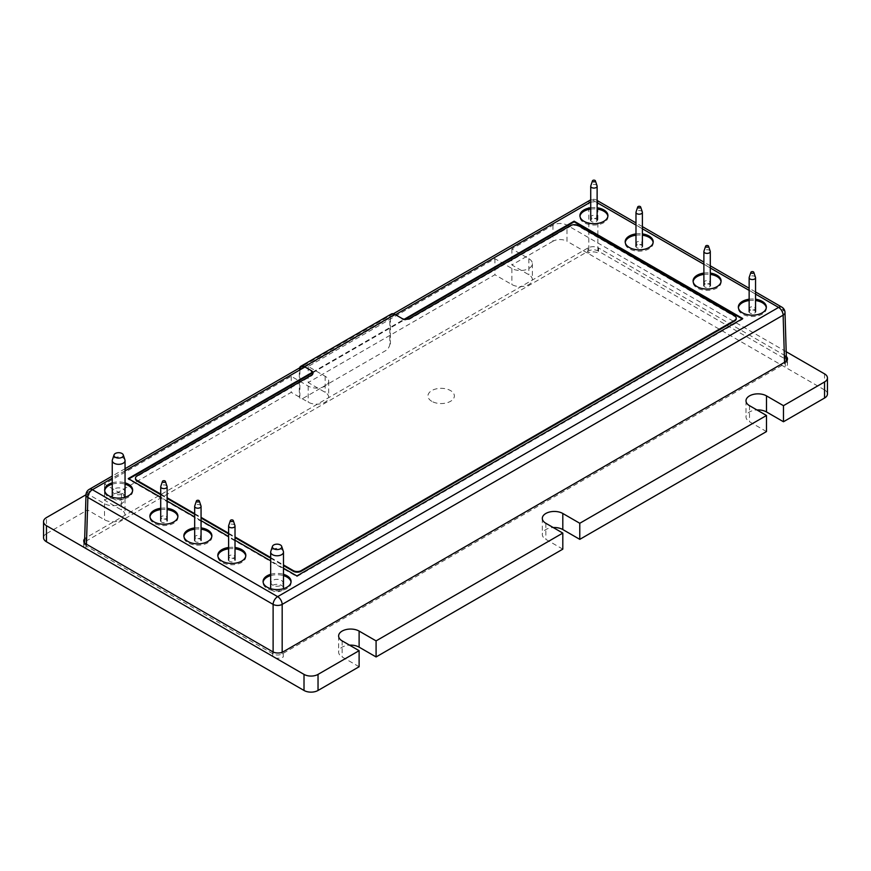<?xml version="1.0" encoding="UTF-8"?>
<svg xmlns="http://www.w3.org/2000/svg" width="871" height="871" viewBox="0 0 871 871"><rect width="100%" height="100%" fill="white"/><g stroke="black" fill="none" stroke-linecap="round" stroke-linejoin="round"><path stroke-width="0.65" stroke-dasharray="4.36 3.27" d="M785 312.449A6.402 3.691 -1.7 0 0 783.127 309.945L597.887 202.997A6.402 3.822 0 0 0 588.829 202.997L87.873 492.224A6.402 3.691 60 0 1 89.201 489.382M781.799 307.104A6.402 3.691 -60 0 1 783.127 309.945L784.597 358.645L597.865 250.837C594.86 249.433 591.845 249.433 588.84 250.837L86.403 540.924L84.531 543.471L86.392 546.139L273.135 653.958C276.14 655.351 279.156 655.351 282.16 653.947L784.619 363.86L786.469 361.193L784.608 358.645M597.887 234.898L597.887 202.997A6.402 3.691 120 0 0 596.559 200.156A6.402 3.691 120 0 0 593.358 200.472A6.402 3.691 -120 0 0 590.723 199.927M590.157 200.156A6.402 3.691 -120 0 0 588.829 202.997L588.829 229.672M86.403 540.924L87.873 492.224A6.402 3.691 1.7 0 0 86 494.728M637.147 244.25A2.885 1.666 180 0 1 638.443 241.463A2.885 1.666 180 0 1 641.971 243.499A2.885 1.666 180 0 1 637.147 244.25M653.141 242.421A14.001 8.089 180 0 1 653.196 243.074A14.001 8.089 180 0 1 644.551 250.543A14.001 8.089 180 0 1 629.287 248.79A14.001 8.089 180 0 1 625.182 243.074A14.001 8.089 180 0 1 625.226 242.421M635.982 235.203A14.001 8.089 180 0 1 642.384 235.203M635.982 233.896A14.001 8.089 180 0 1 642.384 233.896M161.875 518.637A2.885 1.666 180 0 1 163.171 515.861A2.885 1.666 180 0 1 166.699 517.897A2.885 1.666 180 0 1 161.875 518.637M177.869 516.808A14.001 8.089 180 0 1 177.924 517.461A14.001 8.089 180 0 1 169.279 524.93A14.001 8.089 180 0 1 154.015 523.177A14.001 8.089 180 0 1 149.91 517.461A14.001 8.089 180 0 1 149.964 516.808M160.71 509.589A14.001 8.089 180 0 1 167.112 509.589M160.71 508.283A14.001 8.089 180 0 1 167.112 508.283M114.406 493.781A5.999 3.462 180 0 1 117.095 487.989A5.999 3.462 180 0 1 124.444 492.224A5.999 3.462 180 0 1 114.406 493.781M132.61 490.678A14.001 8.089 180 0 1 132.653 491.331A14.001 8.089 180 0 1 124.009 498.8A14.001 8.089 180 0 1 108.755 497.047A14.001 8.089 180 0 1 104.651 491.331A14.001 8.089 180 0 1 104.694 490.678M112.25 484.145A14.001 8.089 180 0 1 125.054 484.145M112.25 482.839A14.001 8.089 180 0 1 125.054 482.839M591.888 218.109A2.885 1.666 180 0 1 593.184 215.333A2.885 1.666 180 0 1 596.711 217.369A2.885 1.666 180 0 1 591.888 218.109M607.882 216.28A14.001 8.089 180 0 1 607.925 216.933A14.001 8.089 180 0 1 599.281 224.402A14.001 8.089 180 0 1 584.027 222.649A14.001 8.089 180 0 1 579.923 216.933A14.001 8.089 180 0 1 579.966 216.28M590.723 209.062A14.001 8.089 180 0 1 597.125 209.062M590.723 207.755A14.001 8.089 180 0 1 597.125 207.755M750.312 309.575A2.885 1.666 180 0 1 751.608 306.799A2.885 1.666 180 0 1 755.135 308.835A2.885 1.666 180 0 1 750.312 309.575M766.306 307.746A14.001 8.089 180 0 1 766.349 308.399A14.001 8.089 180 0 1 757.705 315.868A14.001 8.089 180 0 1 742.451 314.115A14.001 8.089 180 0 1 738.347 308.399A14.001 8.089 180 0 1 738.39 307.746M749.147 300.528A14.001 8.089 180 0 1 755.549 300.528M749.147 299.221A14.001 8.089 180 0 1 755.549 299.221M705.042 283.445A2.885 1.666 180 0 1 706.337 280.658A2.885 1.666 180 0 1 709.865 282.694A2.885 1.666 180 0 1 705.042 283.445M721.036 281.616A14.001 8.089 180 0 1 721.09 282.269A14.001 8.089 180 0 1 712.445 289.738A14.001 8.089 180 0 1 697.181 287.985A14.001 8.089 180 0 1 693.076 282.269A14.001 8.089 180 0 1 693.131 281.616M703.888 274.398A14.001 8.089 180 0 1 710.29 274.398M703.888 273.091A14.001 8.089 180 0 1 710.29 273.091M195.823 538.245A2.885 1.666 180 0 1 197.118 535.458A2.885 1.666 180 0 1 200.646 537.494A2.885 1.666 180 0 1 195.823 538.245M211.816 536.416A14.001 8.089 180 0 1 211.871 537.069A14.001 8.089 180 0 1 203.226 544.538A14.001 8.089 180 0 1 187.962 542.785A14.001 8.089 180 0 1 183.857 537.069A14.001 8.089 180 0 1 183.912 536.416M194.669 529.198A14.001 8.089 180 0 1 201.059 529.198M194.669 527.891A14.001 8.089 180 0 1 201.059 527.891M229.77 557.843A2.885 1.666 180 0 1 231.065 555.056A2.885 1.666 180 0 1 234.593 557.092A2.885 1.666 180 0 1 229.77 557.843M245.774 556.014A14.001 8.089 180 0 1 245.818 556.667A14.001 8.089 180 0 1 237.173 564.136A14.001 8.089 180 0 1 221.909 562.383A14.001 8.089 180 0 1 217.804 556.667A14.001 8.089 180 0 1 217.859 556.014M228.616 548.795A14.001 8.089 180 0 1 235.018 548.795M228.616 547.489A14.001 8.089 180 0 1 235.018 547.489M272.83 585.247A5.999 3.462 180 0 1 275.519 579.455A5.999 3.462 180 0 1 282.868 583.69A5.999 3.462 180 0 1 272.83 585.247M291.034 582.144A14.001 8.089 180 0 1 291.077 582.797A14.001 8.089 180 0 1 282.433 590.266A14.001 8.089 180 0 1 267.179 588.513A14.001 8.089 180 0 1 263.075 582.797A14.001 8.089 180 0 1 263.118 582.144M270.674 575.611A14.001 8.089 180 0 1 283.478 575.611M270.674 574.305A14.001 8.089 180 0 1 283.478 574.305M283.478 568.197L270.674 560.804M235.018 540.216L228.616 536.525M201.059 520.618L194.669 516.928M167.112 501.021L160.71 497.319M312.482 372.233L404.307 319.221M742.168 318.851L742.734 319.178L296.88 576.591L128.266 479.246L128.832 478.919M312.798 372.712L405.255 319.33M128.266 479.246L128.266 478.593M431.82 401.335A13.207 7.621 180 0 1 437.743 388.586A13.207 7.621 180 0 1 453.911 397.916A13.207 7.621 180 0 1 431.82 401.335M296.88 575.938L296.88 576.591M742.734 318.525L742.734 319.178M271.121 589.373A6.402 3.691 0 0 0 278.274 591.659A6.402 3.691 0 0 0 283.478 588.023A6.402 3.691 0 0 0 277.076 584.332A6.402 3.691 0 0 0 270.674 588.023A6.402 3.691 0 0 0 271.121 589.373M283.358 551.387A6.402 3.691 0 0 0 277.076 548.392A6.402 3.691 0 0 0 270.794 551.387M636.505 245.459A3.201 1.851 0 0 0 635.982 246.471A3.201 1.851 0 0 0 639.183 248.311A3.201 1.851 0 0 0 642.384 246.471A3.201 1.851 0 0 0 640.098 244.697A3.201 1.851 0 0 0 636.505 245.459M642.33 212.012A3.201 1.851 0 0 0 639.804 210.553A3.201 1.851 0 0 0 636.505 211.348A3.201 1.851 0 0 0 636.048 212.012M228.616 560.097A3.201 1.851 0 0 0 231.849 561.904A3.201 1.851 0 0 0 235.018 560.064A3.201 1.851 0 0 0 231.817 558.213A3.201 1.851 0 0 0 228.616 560.064A3.201 1.851 0 0 0 228.616 560.097M234.952 525.605A3.201 1.851 0 0 0 231.817 524.113A3.201 1.851 0 0 0 228.67 525.605M112.697 497.918A6.402 3.691 0 0 0 119.85 500.194A6.402 3.691 0 0 0 125.054 496.557A6.402 3.691 0 0 0 118.652 492.866A6.402 3.691 0 0 0 112.25 496.557A6.402 3.691 0 0 0 112.697 497.918M124.934 459.921A6.402 3.691 0 0 0 118.652 456.927A6.402 3.691 0 0 0 112.37 459.921M591.246 219.329A3.201 1.851 0 0 0 590.723 220.33A3.201 1.851 0 0 0 593.924 222.181A3.201 1.851 0 0 0 597.125 220.33A3.201 1.851 0 0 0 594.839 218.567A3.201 1.851 0 0 0 591.246 219.329M597.071 185.882A3.201 1.851 0 0 0 594.545 184.412A3.201 1.851 0 0 0 591.246 185.218A3.201 1.851 0 0 0 590.778 185.882M704.399 284.654A3.201 1.851 0 0 0 703.888 285.666A3.201 1.851 0 0 0 707.089 287.517A3.201 1.851 0 0 0 710.29 285.666A3.201 1.851 0 0 0 707.992 283.892A3.201 1.851 0 0 0 704.399 284.654M710.224 251.207A3.201 1.851 0 0 0 707.698 249.748A3.201 1.851 0 0 0 704.399 250.554A3.201 1.851 0 0 0 703.942 251.207M749.67 310.795A3.201 1.851 0 0 0 749.147 311.796A3.201 1.851 0 0 0 752.348 313.647A3.201 1.851 0 0 0 755.549 311.796A3.201 1.851 0 0 0 753.263 310.032A3.201 1.851 0 0 0 749.67 310.795M755.495 277.348A3.201 1.851 0 0 0 752.969 275.878A3.201 1.851 0 0 0 749.67 276.684A3.201 1.851 0 0 0 749.202 277.348M194.669 540.499A3.201 1.851 0 0 0 197.902 542.306A3.201 1.851 0 0 0 201.059 540.466A3.201 1.851 0 0 0 197.869 538.616A3.201 1.851 0 0 0 194.669 540.466A3.201 1.851 0 0 0 194.669 540.499M201.005 506.007A3.201 1.851 0 0 0 197.869 504.505A3.201 1.851 0 0 0 194.723 506.007M160.721 520.902A3.201 1.851 0 0 0 163.944 522.709A3.201 1.851 0 0 0 167.112 520.858A3.201 1.851 0 0 0 163.911 519.018A3.201 1.851 0 0 0 160.71 520.858A3.201 1.851 0 0 0 160.721 520.902M167.058 486.41A3.201 1.851 0 0 0 163.911 484.907A3.201 1.851 0 0 0 160.776 486.41M272.677 651.737L272.677 656.963A7.501 4.333 0 0 0 283.282 656.963L283.282 651.737M785.294 361.901L785.294 367.127A7.501 4.333 0 0 0 787.493 364.067A7.501 4.333 0 0 0 785.294 361.008L785.294 355.771A7.501 4.333 180 0 1 786.328 356.533M587.936 253.189L587.936 247.963A7.501 4.333 180 0 1 598.551 247.963L598.551 253.189A7.501 4.333 0 0 0 587.936 253.189M84.672 538.768A7.501 4.333 180 0 1 85.935 537.788L85.935 543.014A7.501 4.333 0 0 0 83.736 546.084A7.501 4.333 0 0 0 85.935 549.144L85.935 543.918M824.543 373.866L824.543 389.936A9.919 5.727 180 0 1 827.45 393.986M766.491 431.559L749.517 421.749A11.998 6.924 180 0 1 746.001 416.85A11.998 6.924 180 0 1 756.921 409.958M562.808 549.155L545.834 539.356A11.998 6.924 180 0 1 542.317 534.456A11.998 6.924 180 0 1 553.227 527.554M359.113 666.75L342.14 656.952A11.998 6.924 180 0 1 338.623 652.052A11.998 6.924 180 0 1 349.543 645.15M43.55 537.723A9.919 5.727 180 0 1 46.457 533.673L46.457 517.592M786.186 351.721L566.988 225.164A9.919 5.727 0 0 0 552.965 225.164L511.887 248.888L528.86 258.687A11.998 6.924 180 0 1 532.377 263.586A11.998 6.924 180 0 1 524.963 269.988A11.998 6.924 180 0 1 511.887 268.486L494.913 258.687L308.192 366.484L325.166 376.283A11.998 6.924 180 0 1 328.683 381.182A11.998 6.924 180 0 1 321.279 387.584A11.998 6.924 180 0 1 308.192 386.082L291.219 376.283L104.509 484.08L121.483 493.879A11.998 6.924 180 0 1 124.999 498.778A11.998 6.924 180 0 1 117.585 505.18A11.998 6.924 180 0 1 104.509 503.678L87.536 493.879L87.536 509.949L46.457 533.673M87.536 493.879L86 494.761M104.509 484.08L104.509 500.15L121.483 509.949A11.998 6.924 180 0 1 124.999 514.848A11.998 6.924 180 0 1 117.585 521.25A11.998 6.924 180 0 1 104.509 519.747L87.536 509.949M291.219 376.283L291.219 392.353L104.509 500.15M308.192 366.484L308.192 382.554L325.166 392.353A11.998 6.924 180 0 1 328.683 397.252A11.998 6.924 180 0 1 321.279 403.654A11.998 6.924 180 0 1 308.192 402.152L291.219 392.353M494.913 258.687L494.913 274.757L308.192 382.554M511.887 248.888L511.887 264.958L528.86 274.757A11.998 6.924 180 0 1 532.377 279.656A11.998 6.924 180 0 1 524.963 286.058A11.998 6.924 180 0 1 511.887 284.556L494.913 274.757M552.965 225.164L552.965 241.245A9.919 5.727 180 0 1 566.988 241.245L566.988 225.164M587.936 247.963L85.935 537.788M785.294 355.771L598.551 247.963M552.965 241.245L511.887 264.958M824.543 389.936L566.988 241.245M736.202 318.405A5.596 3.234 0 0 0 734.591 316.445L578.431 226.286A5.596 3.234 0 0 0 570.516 226.286L409.827 319.058A5.596 3.234 180 0 1 401.901 319.058L401.901 318.405M160.71 494.706L167.112 498.408M194.669 514.315L201.059 518.005M228.616 533.912L235.018 537.603M270.674 558.191L283.478 565.584M160.71 494.053L167.112 497.755M194.669 513.661L201.059 517.352M228.616 533.259L235.018 536.95M270.674 557.538L283.478 564.931M312.994 373.289A5.596 3.234 180 0 1 313.016 373.615A5.596 3.234 180 0 1 311.383 375.902L137.106 476.513A5.596 3.234 0 0 0 135.495 478.473M299.874 369.914L299.874 396.261L299.308 395.935L299.308 369.587A7.197 4.159 60 0 1 299.559 367.932M391.329 314.017A7.197 4.159 -120 0 0 389.838 317.316L389.838 343.664A5.596 3.234 -60 0 1 385.875 350.523L303.271 398.221A5.596 3.234 -60 0 1 299.308 395.935M394.933 314.377L394.933 315.03A6.402 3.691 -120 0 0 390.404 317.643L390.404 343.991L389.838 343.664M755.549 294.115L749.147 290.413M710.29 267.974L703.888 264.283M642.384 228.779L635.982 225.088M597.125 202.649L593.358 200.472L590.723 201.996M395.499 314.703L304.97 366.974M125.054 470.841L112.25 478.233M86.458 544.223L86.403 546.15M273.113 653.947L273.113 651.965M588.829 230.325L588.829 250.848M597.887 250.848L597.887 235.551M784.597 363.871L784.553 362.325M282.171 652.259L282.171 653.947M749.517 405.679L749.517 421.749M545.834 523.275L545.834 539.356M342.14 640.882L342.14 656.952M104.509 503.678L104.509 519.747M121.483 493.879L121.483 509.949M308.192 386.082L308.192 402.152M325.166 376.283L325.166 392.353M511.887 268.486L511.887 284.556M528.86 258.687L528.86 274.757M409.827 319.058L409.827 318.405M570.516 226.286L570.516 225.633M578.431 226.286L578.431 225.633M734.591 316.445L734.591 315.792M137.106 476.513L137.106 475.86M311.383 375.902L311.383 375.249M299.308 369.587L389.838 317.316M755.549 291.948L749.147 288.247M710.29 265.818L703.888 262.117M642.384 226.612L635.982 222.922M597.125 200.482L596.559 200.156A6.402 6.402 0 0 0 590.723 199.862M393.376 313.767L301.203 366.985M125.054 468.685L112.25 476.067M84.552 542.807L84.531 543.471M653.196 243.074L653.196 241.768M625.182 243.074L625.182 241.768M177.924 517.461L177.924 516.155M149.91 517.461L149.91 516.155M132.653 491.331L132.653 490.025M104.651 491.331L104.651 490.025M607.925 216.933L607.925 215.627M579.923 216.933L579.923 215.627M766.349 308.399L766.349 307.093M738.347 308.399L738.347 307.093M721.09 282.269L721.09 280.963M693.076 282.269L693.076 280.963M211.871 537.069L211.871 535.763M183.857 537.069L183.857 535.763M245.818 556.667L245.818 555.36M217.804 556.667L217.804 555.36M291.077 582.797L291.077 581.49M263.075 582.797L263.075 581.49M787.493 358.841L787.493 364.067M83.736 540.858L83.736 546.084M746.001 400.78L746.001 416.85M542.317 518.376L542.317 534.456M338.623 635.982L338.623 652.052M124.999 498.778L124.999 514.848M328.683 381.182L328.683 397.252M532.377 263.586L532.377 279.656M313.016 372.962L313.016 373.615"/><path stroke-width="1.31" d="M784.553 362.325L783.127 315.171A6.402 3.691 -1.7 0 0 785 312.449A6.402 6.402 0 0 0 781.799 307.104L755.549 291.948M112.25 476.067L89.201 489.382A6.402 3.691 60 0 1 92.402 489.698A6.402 3.691 120 0 0 87.873 497.45L273.113 604.398A6.402 3.56 0 0 0 282.171 604.398L783.127 315.171A6.402 3.691 -120 0 0 778.598 307.419A6.402 3.691 -60 0 1 781.799 307.104M590.723 199.927A6.402 3.691 -120 0 0 590.157 200.156L393.376 313.767M625.226 242.421A14.001 8.089 180 0 1 635.982 235.203M642.384 235.203A14.001 8.089 180 0 1 653.141 242.421M642.384 233.896A14.001 8.089 180 0 1 653.196 241.768A14.001 8.089 180 0 1 644.551 249.237A14.001 8.089 180 0 1 629.287 247.484A14.001 8.089 180 0 1 625.182 241.768A14.001 8.089 180 0 1 635.982 233.896M149.964 516.808A14.001 8.089 180 0 1 160.71 509.589M167.112 509.589A14.001 8.089 180 0 1 177.869 516.808M167.112 508.283A14.001 8.089 180 0 1 177.924 516.155A14.001 8.089 180 0 1 169.279 523.623A14.001 8.089 180 0 1 154.015 521.871A14.001 8.089 180 0 1 149.91 516.155A14.001 8.089 180 0 1 160.71 508.283M104.694 490.678A14.001 8.089 180 0 1 112.25 484.145M125.054 484.145A14.001 8.089 180 0 1 132.61 490.678M125.054 482.839A14.001 8.089 180 0 1 132.653 490.025A14.001 8.089 180 0 1 124.009 497.493A14.001 8.089 180 0 1 108.755 495.741A14.001 8.089 180 0 1 104.651 490.025A14.001 8.089 180 0 1 112.25 482.839M579.966 216.28A14.001 8.089 180 0 1 590.723 209.062M597.125 209.062A14.001 8.089 180 0 1 607.882 216.28M597.125 207.755A14.001 8.089 180 0 1 607.925 215.627A14.001 8.089 180 0 1 599.281 223.096A14.001 8.089 180 0 1 584.027 221.343A14.001 8.089 180 0 1 579.923 215.627A14.001 8.089 180 0 1 590.723 207.755M738.39 307.746A14.001 8.089 180 0 1 749.147 300.528M755.549 300.528A14.001 8.089 180 0 1 766.306 307.746M755.549 299.221A14.001 8.089 180 0 1 766.349 307.093A14.001 8.089 180 0 1 757.705 314.562A14.001 8.089 180 0 1 742.451 312.809A14.001 8.089 180 0 1 738.347 307.093A14.001 8.089 180 0 1 749.147 299.221M693.131 281.616A14.001 8.089 180 0 1 703.888 274.398M710.29 274.398A14.001 8.089 180 0 1 721.036 281.616M710.29 273.091A14.001 8.089 180 0 1 721.09 280.963A14.001 8.089 180 0 1 712.445 288.432A14.001 8.089 180 0 1 697.181 286.679A14.001 8.089 180 0 1 693.076 280.963A14.001 8.089 180 0 1 703.888 273.091M183.912 536.416A14.001 8.089 180 0 1 194.669 529.198M201.059 529.198A14.001 8.089 180 0 1 211.816 536.416M201.059 527.891A14.001 8.089 180 0 1 211.871 535.763A14.001 8.089 180 0 1 203.226 543.232A14.001 8.089 180 0 1 187.962 541.479A14.001 8.089 180 0 1 183.857 535.763A14.001 8.089 180 0 1 194.669 527.891M217.859 556.014A14.001 8.089 180 0 1 228.616 548.795M235.018 548.795A14.001 8.089 180 0 1 245.774 556.014M235.018 547.489A14.001 8.089 180 0 1 245.818 555.36A14.001 8.089 180 0 1 237.173 562.829A14.001 8.089 180 0 1 221.909 561.076A14.001 8.089 180 0 1 217.804 555.36A14.001 8.089 180 0 1 228.616 547.489M263.118 582.144A14.001 8.089 180 0 1 270.674 575.611M283.478 575.611A14.001 8.089 180 0 1 291.034 582.144M283.478 574.305A14.001 8.089 180 0 1 291.077 581.49A14.001 8.089 180 0 1 282.433 588.959A14.001 8.089 180 0 1 267.179 587.206A14.001 8.089 180 0 1 263.075 581.49A14.001 8.089 180 0 1 270.674 574.305M404.307 319.221L574.12 221.18L742.734 318.525L296.88 575.938L283.478 568.197M270.674 560.804L235.018 540.216M228.616 536.525L201.059 520.618M194.669 516.928L167.112 501.021M160.71 497.319L128.266 478.593L312.482 372.233M128.832 478.919L312.798 372.712M405.255 319.33L574.12 221.833L742.168 318.851M574.12 221.18L574.12 221.833M272.721 547.859A4.682 2.7 0 0 0 278.382 549.459A4.682 2.7 0 0 0 281.681 546.357A4.682 2.7 0 0 0 277.076 544.157A4.682 2.7 0 0 0 272.471 546.357A4.682 2.7 0 0 0 272.721 547.859M272.471 546.357L270.794 551.387A6.402 3.691 0 0 0 270.674 552.094A6.402 3.691 0 0 0 271.121 553.444A6.402 3.691 0 0 0 278.274 555.72A6.402 3.691 0 0 0 283.478 552.094A6.402 3.691 0 0 0 283.358 551.387L281.681 546.357M637.724 206.971L636.048 212.012A3.201 1.851 0 0 0 635.982 212.361A3.201 1.851 0 0 0 639.183 214.212A3.201 1.851 0 0 0 642.384 212.361A3.201 1.851 0 0 0 642.33 212.012L640.642 206.971A1.481 0.86 0 0 0 639.477 206.296A1.481 0.86 0 0 0 637.942 206.667A1.481 0.86 0 0 0 637.724 206.971A1.481 0.86 0 0 0 639.183 207.995A1.481 0.86 0 0 0 640.642 206.971M230.358 520.564L228.67 525.605A3.201 1.851 0 0 0 228.616 525.953A3.201 1.851 0 0 0 231.849 527.804A3.201 1.851 0 0 0 235.018 525.953A3.201 1.851 0 0 0 234.952 525.605L233.276 520.564A1.481 0.86 0 0 0 231.817 519.878A1.481 0.86 0 0 0 230.358 520.564A1.481 0.86 0 0 0 230.325 520.749A1.481 0.86 0 0 0 231.969 521.587A1.481 0.86 0 0 0 233.276 520.564M228.616 525.953A3.201 1.851 0 0 0 228.616 525.997L228.616 560.064M114.297 456.393A4.682 2.7 0 0 0 119.958 457.994A4.682 2.7 0 0 0 123.257 454.891A4.682 2.7 0 0 0 118.652 452.691A4.682 2.7 0 0 0 114.047 454.891A4.682 2.7 0 0 0 114.297 456.393M114.047 454.891L112.37 459.921A6.402 3.691 0 0 0 112.25 460.628A6.402 3.691 0 0 0 112.697 461.978A6.402 3.691 0 0 0 119.85 464.254A6.402 3.691 0 0 0 125.054 460.628A6.402 3.691 0 0 0 124.934 459.921L123.257 454.891M592.465 180.841L590.778 185.882A3.201 1.851 0 0 0 590.723 186.231A3.201 1.851 0 0 0 593.924 188.082A3.201 1.851 0 0 0 597.125 186.231A3.201 1.851 0 0 0 597.071 185.882L595.383 180.841A1.481 0.86 0 0 0 594.207 180.166A1.481 0.86 0 0 0 592.683 180.537A1.481 0.86 0 0 0 592.465 180.841A1.481 0.86 0 0 0 593.924 181.865A1.481 0.86 0 0 0 595.383 180.841M705.63 246.177L703.942 251.207A3.201 1.851 0 0 0 703.888 251.567A3.201 1.851 0 0 0 707.089 253.407A3.201 1.851 0 0 0 710.29 251.567A3.201 1.851 0 0 0 710.224 251.207L708.548 246.177A1.481 0.86 0 0 0 707.372 245.491A1.481 0.86 0 0 0 705.837 245.862A1.481 0.86 0 0 0 705.63 246.177A1.481 0.86 0 0 0 707.089 247.19A1.481 0.86 0 0 0 708.548 246.177M750.889 272.307L749.202 277.348A3.201 1.851 0 0 0 749.147 277.697A3.201 1.851 0 0 0 752.348 279.547A3.201 1.851 0 0 0 755.549 277.697A3.201 1.851 0 0 0 755.495 277.348L753.807 272.307A1.481 0.86 0 0 0 752.631 271.621A1.481 0.86 0 0 0 751.107 272.002A1.481 0.86 0 0 0 750.889 272.307A1.481 0.86 0 0 0 752.348 273.331A1.481 0.86 0 0 0 753.807 272.307M196.411 500.967L194.723 506.007A3.201 1.851 0 0 0 194.669 506.356A3.201 1.851 0 0 0 197.902 508.207A3.201 1.851 0 0 0 201.059 506.356A3.201 1.851 0 0 0 201.005 506.007L199.317 500.967A1.481 0.86 0 0 0 197.869 500.27A1.481 0.86 0 0 0 196.411 500.967A1.481 0.86 0 0 0 196.378 501.152A1.481 0.86 0 0 0 198.022 501.979A1.481 0.86 0 0 0 199.317 500.967M194.669 506.356A3.201 1.851 0 0 0 194.669 506.399L194.669 540.466M162.452 481.369L160.776 486.41A3.201 1.851 0 0 0 160.71 486.758A3.201 1.851 0 0 0 163.944 488.609A3.201 1.851 0 0 0 167.112 486.758A3.201 1.851 0 0 0 167.058 486.41L165.37 481.369A1.481 0.86 0 0 0 163.911 480.672A1.481 0.86 0 0 0 162.452 481.369A1.481 0.86 0 0 0 162.431 481.554A1.481 0.86 0 0 0 164.075 482.382A1.481 0.86 0 0 0 165.37 481.369M160.71 486.758A3.201 1.851 0 0 0 160.721 486.791L160.71 520.858M786.328 356.533A7.501 4.333 180 0 1 787.493 358.841A7.501 4.333 180 0 1 785.294 361.901L283.282 651.737A7.501 4.333 180 0 1 272.677 651.737L85.935 543.918A7.501 4.333 180 0 1 83.736 540.858A7.501 4.333 180 0 1 84.672 538.768M827.45 377.916L827.45 393.986A9.919 5.727 180 0 1 824.543 398.036L824.543 381.966A9.919 5.727 0 0 0 827.45 377.916A9.919 5.727 0 0 0 824.543 373.866L786.186 351.721M86 494.761L46.457 517.592A9.919 5.727 0 0 0 43.55 521.642A9.919 5.727 0 0 0 46.457 525.692L304.012 674.394A9.919 5.727 0 0 0 318.035 674.394L359.113 650.681L342.14 640.882A11.998 6.924 180 0 1 338.623 635.982A11.998 6.924 180 0 1 346.037 629.581A11.998 6.924 180 0 1 359.113 631.083L376.087 640.882L562.808 533.085L545.834 523.275A11.998 6.924 180 0 1 542.317 518.376A11.998 6.924 180 0 1 549.721 511.974A11.998 6.924 180 0 1 562.808 513.476L579.781 523.275L766.491 415.478L749.517 405.679A11.998 6.924 180 0 1 746.001 400.78A11.998 6.924 180 0 1 753.415 394.378A11.998 6.924 180 0 1 766.491 395.88L783.465 405.679L783.465 421.749L824.543 398.036M783.465 405.679L824.543 381.966M756.921 409.958A11.998 6.924 180 0 1 766.491 411.95L783.465 421.749M766.491 415.478L766.491 431.559L579.781 539.356L579.781 523.275M553.227 527.554A11.998 6.924 180 0 1 562.808 529.557L579.781 539.356M562.808 533.085L562.808 549.155L376.087 656.952L376.087 640.882M349.543 645.15A11.998 6.924 180 0 1 359.113 647.153L376.087 656.952M359.113 650.681L359.113 666.75L318.035 690.463A9.919 5.727 180 0 1 304.012 690.463L304.012 674.394M46.457 525.692L46.457 541.773L304.012 690.463M46.457 541.773A9.919 5.727 180 0 1 43.55 537.723L43.55 521.642M283.478 564.931L293.277 570.592A5.596 3.234 0 0 0 301.192 570.592L734.591 320.365A5.596 3.234 0 0 0 736.235 318.078A5.596 3.234 0 0 0 734.591 315.792L578.431 225.633A5.596 3.234 0 0 0 570.516 225.633L409.827 318.405A5.596 3.234 180 0 1 401.901 318.405L394.933 314.377A7.197 4.159 -120 0 0 391.329 314.017L300.8 366.288A7.197 4.159 60 0 1 304.404 366.647L311.383 370.676A5.596 3.234 180 0 1 313.016 372.962A5.596 3.234 180 0 1 311.383 375.249L137.106 475.86A5.596 3.234 0 0 0 135.473 478.146A5.596 3.234 0 0 0 137.106 480.433L160.71 494.053M283.478 565.584L293.277 571.245A5.596 3.234 0 0 0 301.192 571.245L734.591 321.018A5.596 3.234 0 0 0 736.235 318.732A5.596 3.234 0 0 0 736.202 318.405M135.495 478.473A5.596 3.234 0 0 0 135.473 478.8A5.596 3.234 0 0 0 137.106 481.086L160.71 494.706M167.112 498.408L194.669 514.315M201.059 518.005L228.616 533.912M235.018 537.603L270.674 558.191M167.112 497.755L194.669 513.661M201.059 517.352L228.616 533.259M235.018 536.95L270.674 557.538M311.383 370.676L311.383 371.329A5.596 3.234 180 0 1 312.994 373.289M299.874 369.914A6.402 3.691 60 0 1 304.404 367.301L304.404 366.647L394.933 314.377M299.559 367.932A7.197 4.159 60 0 1 300.8 366.288M273.113 651.965L273.113 604.398A6.402 3.691 -60 0 1 277.642 596.646L778.598 307.419L755.549 294.115M749.147 290.413L710.29 267.974M703.888 264.283L642.384 228.779M635.982 225.088L597.125 202.649M590.723 201.996L395.499 314.703M304.97 366.974L125.054 470.841M112.25 478.233L92.402 489.698L277.642 596.646A6.402 3.691 60 0 1 282.171 604.398L282.171 652.259M89.201 489.382A6.402 6.402 0 0 0 86 494.728A6.402 3.691 1.7 0 0 87.873 497.45L86.458 544.223M588.829 229.672L588.829 230.325M597.887 235.551L597.887 234.898M766.491 395.88L766.491 411.95M562.808 513.476L562.808 529.557M359.113 631.083L359.113 647.153M318.035 674.394L318.035 690.463M734.591 321.018L734.591 320.365M301.192 571.245L301.192 570.592M293.277 571.245L293.277 570.592M137.106 481.086L137.106 480.433M749.147 288.247L710.29 265.818M703.888 262.117L642.384 226.612M635.982 222.922L597.125 200.482M590.723 199.862A6.402 6.402 0 0 0 590.157 200.156M301.203 366.985L125.054 468.685M86 494.728L84.552 542.807M786.469 361.019L785 312.449M283.478 588.023L283.478 552.094M270.674 588.023L270.674 552.094M642.384 246.471L642.384 212.361M635.982 246.471L635.982 212.361M235.018 560.064L235.018 525.953M125.054 496.557L125.054 460.628M112.25 496.557L112.25 460.628M597.125 220.33L597.125 186.231M590.723 220.33L590.723 186.231M710.29 285.666L710.29 251.567M703.888 285.666L703.888 251.567M755.549 311.796L755.549 277.697M749.147 311.796L749.147 277.697M201.059 540.466L201.059 506.356M167.112 520.858L167.112 486.758M736.235 318.732L736.235 318.078M135.473 478.8L135.473 478.146"/></g></svg>
